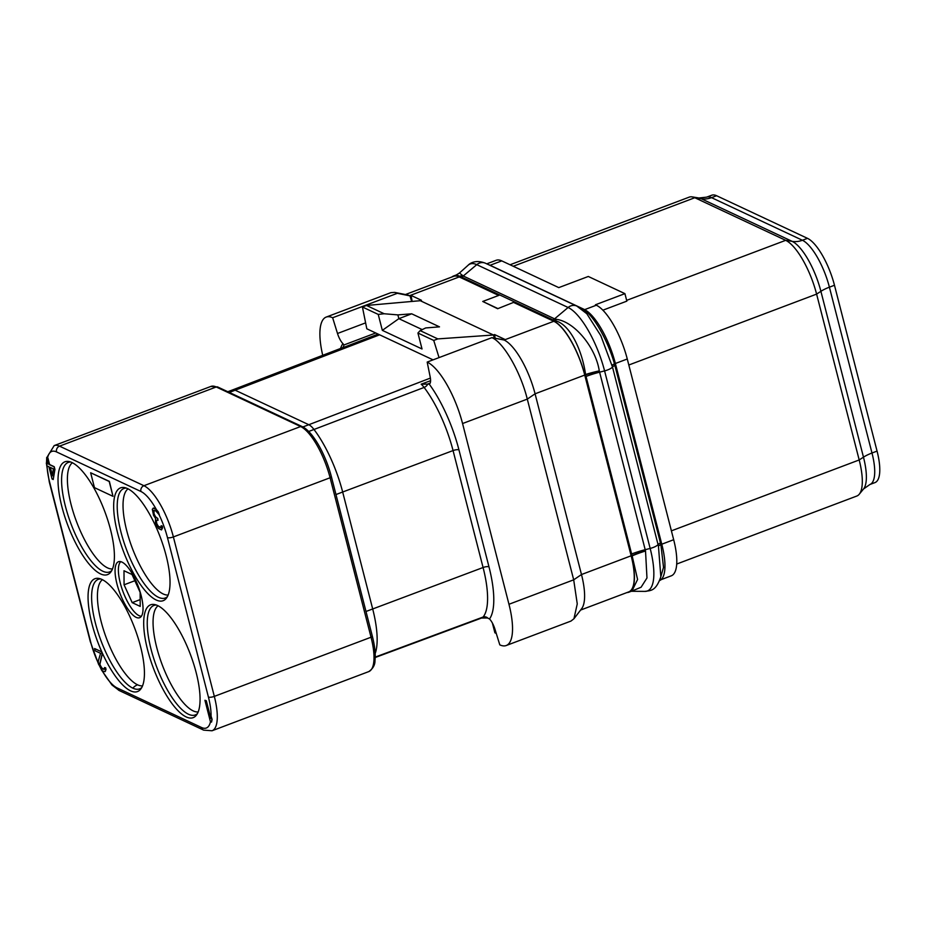 <?xml version="1.0" encoding="UTF-8"?>
<svg xmlns="http://www.w3.org/2000/svg" width="926" height="926" viewBox="0 0 926 926"><rect width="100%" height="100%" fill="white"/><g stroke="black" fill="none" stroke-linecap="round" stroke-linejoin="round"><path stroke-width="1.39" d="M98.526 663.919L101.663 670.158L103.712 671.524L105.483 671.153L105.518 667.993L104.557 667.542L104.175 669.348L102.543 668.989L99.684 664.463L102.115 654.057L101.536 651.8L94.579 648.536L95.158 650.793L100.564 653.339L98.295 661.025L98.526 663.919M104.939 671.697L105.992 669.637L105.726 667.912L104.557 667.542M104.21 669.267L101.663 668.005L99.892 664.382L102.311 653.987L101.733 651.719A60.306 19.735 69.3 0 1 99.059 578.472A60.306 19.735 69.3 0 1 101.941 579.456A60.306 19.735 69.3 0 1 135.983 631.659A60.306 19.735 69.3 0 1 140.798 689.025A60.306 19.735 69.3 0 1 130.543 690.831A60.306 19.735 69.3 0 1 101.756 651.788M101.536 651.8L94.579 648.536M53.222 479.529L54.923 469.413L54.229 466.704L49.599 464.528L47.967 458.196L46.601 457.722L48.233 464.065L46.3 463.15L46.995 465.871L48.928 466.773L52.064 478.985L53.222 479.529L54.727 469.494L54.032 466.773L49.391 464.609L47.77 458.266L46.601 457.722M159.388 514.983L158.323 511.928L155.614 508.663L153.415 508.027L152.315 509.277L153.566 515.435L155.499 518.328L155.533 523.121L158.439 528.468L161.529 529.915L162.108 526.2L161.136 525.748L160.754 527.565L159.897 527.554L157.235 525.111L156.193 521.049L156.344 520.319L158.045 520.319L157.582 518.514L154.723 515.979L153.369 511.36L153.785 510.365L155.799 510.909L159.388 514.983L156.297 509.555L153.207 508.108M161.529 529.915L162.582 527.843L162.305 526.13L161.136 525.748M160.788 527.484L158.253 526.211L156.702 523.503L156.39 520.968L157.27 519.961M158.045 520.319L157.779 518.433L155.73 517.078L154.075 513.907L153.913 510.365M210.688 717.882L206.29 700.739L204.924 700.276L210.387 721.539L211.545 722.083L211.892 719.456L210.966 715.833L210.619 718.46L206.081 700.82L204.924 700.276M71.915 462.514A60.306 19.735 69.3 0 1 105.958 514.729A60.306 19.735 69.3 0 1 110.773 572.083A60.306 19.735 69.3 0 1 100.517 573.9A60.306 19.735 69.3 0 1 62.852 510.272A60.306 19.735 69.3 0 1 69.033 461.542A60.306 19.735 69.3 0 1 71.915 462.514M186.172 716.921A60.306 19.735 69.3 0 1 148.519 653.293A60.306 19.735 69.3 0 1 154.7 604.562A60.306 19.735 69.3 0 1 157.582 605.535A60.306 19.735 69.3 0 1 191.613 657.749A60.306 19.735 69.3 0 1 196.439 715.115A60.306 19.735 69.3 0 1 186.172 716.921M127.556 488.604A60.306 19.735 69.3 0 1 161.587 540.819A60.306 19.735 69.3 0 1 166.414 598.173A60.306 19.735 69.3 0 1 156.158 599.979A60.306 19.735 69.3 0 1 118.493 536.362A60.306 19.735 69.3 0 1 124.674 487.62A60.306 19.735 69.3 0 1 127.556 488.604M142.731 612.561A29.933 9.792 69.3 0 1 139.618 617.711A29.933 9.792 69.3 0 1 122.811 600.048A29.933 9.792 69.3 0 1 115.368 566.874A29.933 9.792 69.3 0 1 118.482 561.723A29.933 9.792 69.3 0 1 135.277 579.387A29.933 9.792 69.3 0 1 142.731 612.561M113.007 496.336L109.384 481.381L90.644 472.758L94.464 487.643L113.007 496.336L109.187 481.462L90.644 472.758M211.545 722.083L212.1 719.386L210.966 715.833M48.187 463.868L46.3 463.15M53.372 468.857L52.296 475.918L50.085 467.317L53.372 468.857M52.377 475.362L50.34 467.433M706.642 197.145L698.898 197.99A44.911 14.7 69.3 0 1 701.283 198.754A23.023 20.615 115.1 0 0 711.538 197.655A42.179 13.797 69.3 0 0 706.642 197.145L711.712 195.236A42.179 13.797 69.3 0 1 716.608 195.733L807.484 238.341A42.179 13.797 69.3 0 1 834.476 285.254L877.061 451.101A42.179 13.797 69.3 0 1 874.966 482.596L869.896 484.506L863.53 488.997L859.247 494.229A48.349 15.823 69.3 0 1 856.793 496.047L676.709 564.038M510.064 264.767L689.187 197.145A48.349 15.823 69.3 0 1 692.231 196.891A48.349 15.823 69.3 0 1 694.801 197.724L785.676 240.332A48.349 15.823 69.3 0 1 816.605 294.109L859.189 459.956A48.349 15.823 69.3 0 1 859.247 494.229M602.884 310.187L626.844 301.135L624.923 293.646L588.299 276.469L558.783 287.616L501.753 260.877A48.349 15.823 -110.7 0 0 496.139 260.299L486.74 263.841M661.048 579.688L671.281 575.822A48.349 15.823 -110.7 0 0 673.677 539.719L627.272 358.999A48.349 15.823 -110.7 0 0 596.344 305.221L595.418 304.781L624.923 293.646M659.671 580.567A48.696 15.927 -110.7 0 0 661.812 544.326L615.408 363.605A48.696 15.927 -110.7 0 0 584.248 309.434L489.669 265.091A48.696 15.927 -110.7 0 0 488.141 264.5M659.856 580.093L663.525 567.349L660.909 544.72L614.482 363.895C607.838 340.27 593.01 314.319 583.426 309.747L581.007 308.555M614.922 365.538A4.607 1.389 -14.4 0 0 612.48 367.009L600.824 335.698L586.852 313.775L576.852 306.089L485.513 263.262A9.214 8.253 -64.9 0 0 476.763 264.662A56.995 18.647 -110.7 0 0 468.116 265.241C469.563 263.644 475.374 259.176 485.513 263.262M661.812 544.326L660.898 544.673A4.607 1.354 -12.8 0 0 658.432 546.051L612.48 367.009A9.214 2.778 -14.4 0 1 604.585 370.898A56.995 18.647 -110.7 0 0 568.113 307.49A9.214 8.253 -64.9 0 1 576.852 306.089M631.358 591.263L644.982 591.39C650.608 590.418 655.782 591.552 660.84 576.736L658.432 546.051M631.532 591.205L641.093 587.234L646.973 577.986L645.526 551.005L599.272 370.875C595.765 347.539 574.595 321.739 556.549 319.366L554.593 318.833L568.113 307.49L476.763 264.662L463.255 276.006L459.458 273.008L468.116 265.241M462.19 275.172A7.084 6.424 -39 0 1 459.956 276.307L456.344 274.953L453.485 276.029A48.696 15.927 -110.7 0 0 451.83 277.024M556.399 319.343A7.084 6.031 -85.5 0 1 554.535 320.651L459.956 276.307L459.134 276.619A48.696 15.927 -110.7 0 0 453.485 276.029M599.272 370.875A41.381 10.383 -12.1 0 0 585.579 374.498C581.945 349.125 569.189 323.186 554.674 320.685L553.725 320.963L513.849 302.27L497.644 308.728L482.735 301.459L499.01 295.313L459.134 276.619M599.342 371.245A41.404 10.788 -11.9 0 0 585.637 374.845L585.579 374.498M645.41 550.646A41.438 13.161 -17.3 0 0 632.041 555.565L585.637 374.845L584.885 375.123A48.696 15.927 -110.7 0 0 553.725 320.963M626.971 592.547A48.696 15.927 -110.7 0 0 628.87 592.2L631.937 591.043L637.586 579.479L632.145 555.889L631.277 555.843L584.885 375.123M322.723 355.318A55.247 18.08 69.3 0 1 326.207 317.074L390.934 292.639L394.707 292.396L407.255 294.896A48.349 15.823 -110.7 0 1 409.558 295.683L459.215 276.932L498.686 295.44M459.215 276.932A48.349 15.823 -110.7 0 0 453.601 276.353L405.438 294.537M513.849 302.27L497.644 308.728M513.93 302.582L553.806 321.276A48.349 15.823 -110.7 0 1 584.746 375.065L631.138 555.785A48.349 15.823 -110.7 0 1 628.742 591.888L580.579 610.072M411.7 301.471L409.963 295.869L397.358 293.299L409.963 295.869L411.098 295.44L421.434 300.279L420.277 300.707L493.431 335.004L494.553 334.564L504.89 339.414L504.149 340.027L553.806 321.276M482.735 301.459L497.563 308.416M628.87 592.2A48.696 15.927 -110.7 0 0 631.277 555.843M481.207 618.059L487.504 617.989L489.507 618.962A11.506 3.762 69.3 0 1 494.924 629.113L499.797 644.855A55.247 18.08 69.3 0 0 506.221 645.526L570.948 621.08L573.935 618.765L577.257 603.902L573.692 579.826L527.288 399.106L462.56 423.541A55.247 18.08 69.3 0 0 427.187 362.078L430.173 376.928A11.506 3.762 69.3 0 1 429.27 384.07A11.506 3.762 69.3 0 1 429.213 384.093L427.453 384.116L430.185 383.086M326.207 317.074A55.247 18.08 69.3 0 1 332.642 317.745L337.504 333.487A11.506 3.762 69.3 0 0 342.921 343.639L343.963 344.97L343.118 347.597A23.671 7.744 -110.7 0 0 342.423 347.748L342.921 347.435A4.607 4.283 -139.9 0 0 343.87 344.831M378.109 334.101L343.118 347.597M420.277 300.707L366.488 305.464L362.425 307.004L366.812 328.799L433.055 359.855M394.707 292.396L397.358 293.299L332.642 317.745M412.128 301.425L411.098 295.44M494.38 338.094L493.431 335.004L437.813 338.904L433.738 340.444L439.051 357.598M362.425 307.004L378.236 314.412L382.334 330.362L422.024 348.975L417.927 333.024L420.138 330.617L437.813 338.904M420.138 330.617L425.694 327.943L439.503 326.855L411.688 313.81L397.867 314.898L398.863 318.66L411.688 313.81M366.488 305.464L384.163 313.752L397.867 314.898M495.178 338.245L494.553 334.564M503.732 339.842L491.926 337.643L427.187 362.078M584.746 375.065L535.078 393.805A48.349 15.823 -110.7 0 0 504.149 340.027L491.926 337.643C503.617 342.481 520.597 371.963 527.288 399.106L535.078 393.805L581.482 574.537L573.692 579.826L508.964 604.273L462.56 423.541M573.935 618.765L581.702 608.602A48.349 15.823 -110.7 0 0 581.482 574.537L631.138 555.785M508.964 604.273A55.247 18.08 69.3 0 1 506.221 645.526M489.507 618.962A74.323 24.319 -110.7 0 0 488.986 566.851L458.96 449.909A4.607 1.389 -14.4 0 0 453.057 450.568A69.716 22.814 -110.7 0 0 424.108 387.438A23.671 7.744 -110.7 0 0 421.168 384.186L430.59 380.702M421.168 384.186L427.453 384.116M417.927 333.024L433.738 340.444M378.236 314.412L384.163 313.752M382.334 330.362L398.863 318.66L422.221 329.61M492.389 623.048L494.901 632.805L496.267 633.453M141.4 616.23A29.354 9.607 -110.7 0 1 120.276 583.021A29.354 9.607 69.3 0 1 120.797 561.654M123.991 570.74L124.072 584.804L132.175 602.629L140.208 606.391L140.127 592.327L132.024 574.502L123.991 570.74M124.072 584.804L134.849 580.729M132.175 602.629L140.173 599.608M102.068 670.47A41.438 13.554 -110.7 0 0 117.151 687.937L201.532 727.5A41.438 13.554 -110.7 0 0 210.515 721.597M47.052 465.894A41.438 13.554 -110.7 0 0 49.691 482.377L90.632 641.845A41.438 13.554 -110.7 0 0 98.457 663.479M156.135 509.138A41.438 13.554 -110.7 0 0 140.937 491.498L56.555 451.934A41.438 13.554 -110.7 0 0 47.55 458M211.082 715.798A41.438 13.554 -110.7 0 0 208.408 697.058L167.456 537.601A41.438 13.554 -110.7 0 0 159.11 514.856M201.532 727.5A4.607 4.121 115.1 0 0 203.651 730.139L212.042 730.764A46.045 15.071 -110.7 0 0 214.323 696.387L173.382 536.93A46.045 15.071 -110.7 0 0 143.924 485.71L59.53 446.147A46.045 15.071 -110.7 0 0 54.194 445.591L46.763 457.664M208.408 697.058A4.607 1.389 -14.4 0 0 214.323 696.387L371.037 637.227A46.045 15.071 69.3 0 1 368.756 671.605C372.923 668.722 375.007 665.088 374.995 660.689L375.227 657.182C375.343 651.233 374.382 644.241 372.345 636.22A2.303 0.695 165.6 0 1 371.037 637.227L330.096 477.758L173.382 536.93A4.607 1.389 -14.4 0 1 167.456 537.601M140.937 491.498A4.607 4.121 -64.9 0 1 143.924 485.71L300.637 426.539A46.045 15.071 69.3 0 1 330.096 477.758A2.303 0.695 165.6 0 0 331.404 476.751L372.345 636.22A2.303 0.695 165.6 0 0 372.148 636.023M56.555 451.934A4.607 4.121 -64.9 0 1 59.53 446.147L216.244 386.975L300.637 426.539A2.303 2.06 115.1 0 1 302.154 426.585C313.011 431.574 325.686 454.654 331.404 476.751A2.303 0.695 165.6 0 0 331.207 476.554M47.214 460.118A41.438 13.554 -110.7 0 0 47.018 463.324M49.691 482.377A4.607 1.389 165.6 0 1 49.298 481.983L90.25 641.452L98.712 664.637M117.151 687.937A4.607 4.121 115.1 0 0 119.269 690.565L203.651 730.139M100.737 578.947A58.523 19.145 -110.7 0 0 96.883 628.441A58.523 19.145 -110.7 0 0 132.846 688.157A58.523 19.145 -110.7 0 0 141.747 687.567M102.439 579.699A56.984 18.647 -110.7 0 0 104.383 632.504A56.984 18.647 -110.7 0 0 137.569 684.812A11.506 10.313 115.1 0 0 132.846 688.157M137.569 684.812A56.984 18.647 -110.7 0 0 142.523 685.877M513.259 266.26L694.801 197.724L701.283 198.754L792.158 241.362A23.023 20.615 115.1 0 0 802.414 240.262L711.538 197.655L716.608 195.733M626.647 300.371L785.676 240.332L792.158 241.362A44.911 14.7 69.3 0 1 820.899 291.32A23.023 6.933 165.6 0 1 829.407 287.176A42.179 13.797 69.3 0 0 802.414 240.262L807.484 238.341M628.823 365.006L816.605 294.109L820.899 291.32L863.472 457.166A23.023 6.933 165.6 0 1 871.991 453.011L829.407 287.176L834.476 285.266M869.896 484.506A42.179 13.797 69.3 0 0 871.991 453.011L877.061 451.101M671.396 530.853L859.189 459.956L863.472 457.166A44.911 14.7 69.3 0 1 863.53 488.997M490.074 265.287L501.753 260.877M584.653 309.631L596.344 305.221M582.709 309.874A2.303 2.083 -61.9 0 0 583.426 309.747L584.248 309.434M612.074 365.492A4.607 1.424 -15.9 0 1 614.494 363.941L615.408 363.605M614.482 363.895A4.607 1.424 -15.9 0 0 612.063 365.446M660.504 543.064A4.607 1.389 -14.4 0 0 658.062 544.534A9.214 2.778 -14.4 0 1 650.168 548.435L604.585 370.898L599.539 372.194A41.438 12.489 -14.4 0 0 586.008 376.454M660.909 544.72A4.595 1.366 -12.8 0 0 658.444 546.109M644.982 591.39A56.995 18.647 -110.7 0 0 650.168 548.435L645.121 549.72A41.438 12.489 -14.4 0 0 631.59 553.98M552.602 320.014A6.91 6.181 -64.9 0 0 554.593 318.833L463.255 276.006A6.91 6.181 -64.9 0 1 461.264 277.187M556.549 319.366A7.107 6.054 -85.4 0 1 554.674 320.685M645.526 551.005A41.438 13.415 -17.1 0 0 632.145 555.889M462.143 275.103A7.107 6.447 -39.2 0 1 459.898 276.249M375.215 657.506L481.879 617.908A23.671 7.744 -110.7 0 0 483.059 617.052A69.716 22.814 -110.7 0 0 483.083 567.511L453.057 450.568L342.666 492.019A69.068 22.594 -110.7 0 0 313.983 429.479L424.108 387.438A4.607 2.94 142.7 0 0 427.731 384.151M375.227 657.09L483.059 617.052A4.607 4.283 40.1 0 1 487.782 618.047M342.921 343.639A74.323 24.319 -110.7 0 0 340.536 348.477M302.895 426.955L308.809 424.721L235.216 390.216A23.023 7.535 -110.7 0 0 232.542 389.939A23.023 7.535 -110.7 0 0 232.53 389.939L342.423 347.748M229.324 392.439L379.637 334.818M365.608 322.873L337.504 333.487M375.713 332.978L343.963 344.97M458.96 449.909A74.323 24.319 -110.7 0 0 429.213 384.093M488.986 566.851A4.607 1.389 -14.4 0 0 483.083 567.511L365.99 611.484M375.169 653.513A69.068 22.594 -110.7 0 0 372.692 608.961L342.666 492.019L335.964 494.553M54.194 445.591L210.896 386.431A46.045 15.071 69.3 0 1 216.244 386.975A2.303 2.06 115.1 0 1 217.772 387.022L302.154 426.585M308.671 431.481L313.983 429.479A23.023 7.535 69.3 0 0 308.809 424.721L430.382 378.086M661.789 544.21L673.677 539.719M615.385 363.49L627.272 358.999M158.08 605.789A56.984 18.647 -110.7 0 0 160.013 658.583A56.984 18.647 -110.7 0 0 193.21 710.902A56.984 18.647 -110.7 0 0 198.164 711.967M128.054 488.847A56.984 18.647 -110.7 0 0 129.987 541.652A56.984 18.647 -110.7 0 0 163.184 593.96A56.984 18.647 -110.7 0 0 168.138 595.024M126.353 488.095A58.523 19.145 -110.7 0 0 122.487 537.589A58.523 19.145 -110.7 0 0 158.462 597.305A58.523 19.145 -110.7 0 0 167.363 596.714M156.378 605.037A58.523 19.145 -110.7 0 0 152.512 654.532A58.523 19.145 -110.7 0 0 188.487 714.247A58.523 19.145 -110.7 0 0 197.377 713.645M72.413 462.757A56.984 18.647 -110.7 0 0 74.358 515.562A56.984 18.647 -110.7 0 0 107.543 567.881A56.984 18.647 -110.7 0 0 112.509 568.934M70.712 462.016A58.523 19.145 -110.7 0 0 66.857 511.499A58.523 19.145 -110.7 0 0 102.821 571.226A58.523 19.145 -110.7 0 0 111.722 570.624M46.705 458.127L46.485 463.081M46.497 463.938L49.298 481.983M101.293 669.695L111.988 685.008L119.269 690.565M698.898 197.99L692.231 196.891M459.458 273.008L456.344 274.953M210.896 386.431L217.772 387.022M212.042 730.764L368.756 671.605M232.542 389.939L227.808 391.721"/></g></svg>

